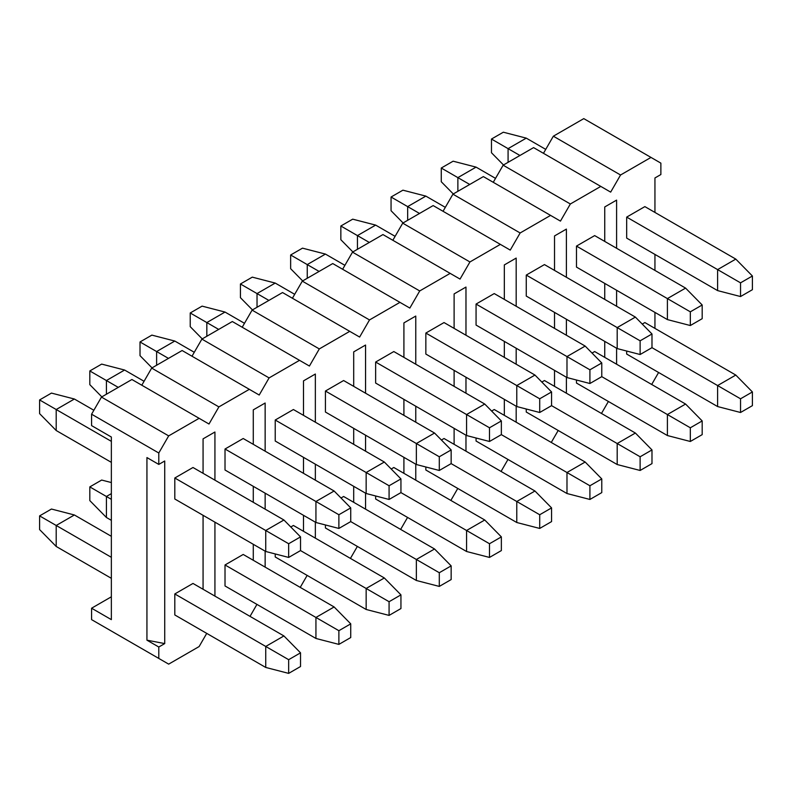 <?xml version="1.0" encoding="UTF-8"?>
<svg xmlns="http://www.w3.org/2000/svg" width="792" height="792" viewBox="0 0 792 792"><rect width="100%" height="100%" fill="white"/><g stroke="black" fill="none" stroke-linecap="round" stroke-linejoin="round"><path stroke-width="1.19" d="M39.6 413.632L39.6 399.94L51.46 393.089L39.6 399.94L39.6 413.632L56.202 430.521L39.6 413.632M265.736 551.489L174.804 499L265.736 551.489L288.664 557.429L265.736 551.489L265.736 530.491L265.736 551.489M111.355 462.36L56.202 430.521L111.355 462.36M300.524 550.579L288.664 557.429L300.524 550.579L300.524 536.887L288.664 543.738L288.664 557.429L288.664 543.738L174.804 478.002L288.664 543.738L300.524 536.887L300.524 550.579L366.151 588.476L366.151 609.474L275.22 556.974L366.151 609.474L389.08 615.404L366.151 609.474L366.151 588.476L300.524 550.579M111.355 441.362L56.202 409.523L56.202 430.521L56.202 409.523L39.6 399.94L56.202 409.523L74.389 399.019L51.46 393.089L74.389 399.019L93.862 410.266L74.389 399.019L56.202 409.523L111.355 441.362M192.991 467.498L283.922 519.997L300.524 536.887L283.922 519.997L265.736 530.491L283.922 519.997L192.991 467.498L174.804 478.002L192.991 467.498M89.813 384.645L89.813 370.953L101.673 364.102L89.813 370.953L89.813 384.645L101.831 396.871L89.813 384.645M315.939 522.502L225.017 470.012L315.939 522.502L338.877 528.442L315.939 522.502L315.939 501.504L315.939 522.502M350.737 521.591L338.877 528.442L350.737 521.591L350.737 507.9L338.877 514.741L338.877 528.442L338.877 514.741L225.017 449.014L338.877 514.741L350.737 507.9L350.737 521.591M118.275 387.387L106.415 380.536L106.415 394.228L106.415 380.536L89.813 370.953L106.415 380.536L124.601 370.032L101.673 364.102L124.601 370.032L144.065 381.279L124.601 370.032L106.415 380.536L118.275 387.387M243.203 438.511L334.125 491.01L350.737 507.9L334.125 491.01L315.939 501.504L334.125 491.01L243.203 438.511L225.017 449.014L243.203 438.511M140.016 355.657L140.016 341.966L151.876 335.115L140.016 341.966L140.016 355.657L152.044 367.884L140.016 355.657M366.151 493.515L275.22 441.025L366.151 493.515L389.08 499.455L366.151 493.515L366.151 472.517L366.151 493.515M400.94 492.604L389.08 499.455L400.94 492.604L400.94 478.913L389.08 485.753L389.08 499.455L389.08 485.753L275.22 420.027L389.08 485.753L400.94 478.913L400.94 492.604L466.567 530.491L466.567 551.499L375.636 499L466.567 551.499L489.496 557.429L466.567 551.499L466.567 530.491L400.94 492.604M168.478 358.4L156.618 351.549L156.618 365.241L156.618 351.549L140.016 341.966L156.618 351.549L174.804 341.045L151.876 335.115L174.804 341.045L194.278 352.292L174.804 341.045L156.618 351.549L168.478 358.4M293.406 409.523L384.338 462.023L400.94 478.913L384.338 462.023L366.151 472.517L384.338 462.023L293.406 409.523L275.22 420.027L293.406 409.523M190.228 326.67L190.228 312.979L202.089 306.128L190.228 312.979L190.228 326.67L202.247 338.897L190.228 326.67M416.364 464.528L325.433 412.038L416.364 464.528L439.293 470.468L416.364 464.528L416.364 443.53L416.364 464.528M451.153 463.617L439.293 470.468L451.153 463.617L451.153 449.925L439.293 456.766L439.293 470.468L439.293 456.766L325.433 391.03L439.293 456.766L451.153 449.925L451.153 463.617L516.78 501.504L516.78 522.512L425.849 470.012L516.78 522.512L539.708 528.442L516.78 522.512L516.78 501.504L451.153 463.617M218.691 329.413L206.831 322.562L206.831 336.253L206.831 322.562L190.228 312.979L206.831 322.562L225.017 312.058L202.089 306.128L225.017 312.058L244.48 323.304L225.017 312.058L206.831 322.562L218.691 329.413M343.619 380.536L434.551 433.036L451.153 449.925L434.551 433.036L416.364 443.53L434.551 433.036L343.619 380.536L325.433 391.03L343.619 380.536M240.431 297.683L240.431 283.991L252.292 277.141L240.431 283.991L240.431 297.683L252.46 309.91L240.431 297.683M466.567 435.541L375.636 383.051L466.567 435.541L489.496 441.481L466.567 435.541L466.567 414.543L466.567 435.541M501.356 434.63L489.496 441.481L501.356 434.63L501.356 420.938L489.496 427.779L489.496 441.481L489.496 427.779L375.636 362.043L489.496 427.779L501.356 420.938L501.356 434.63L566.983 472.517L566.983 493.525L476.061 441.025L566.983 493.525L589.911 499.455L566.983 493.525L566.983 472.517L501.356 434.63M268.894 300.416L257.034 293.575L257.034 307.266L257.034 293.575L240.431 283.991L257.034 293.575L275.22 283.071L252.292 277.141L275.22 283.071L294.693 294.317L275.22 283.071L257.034 293.575L268.894 300.416M393.822 351.549L484.753 404.049L501.356 420.938L484.753 404.049L466.567 414.543L484.753 404.049L393.822 351.549L375.636 362.043L393.822 351.549M290.644 268.696L290.644 254.994L302.504 248.153L290.644 254.994L290.644 268.696L302.663 280.922L290.644 268.696M516.78 406.553L425.849 354.064L516.78 406.553L539.708 412.493L516.78 406.553L516.78 385.555L516.78 406.553M551.569 405.643L539.708 412.493L551.569 405.643L551.569 391.951L539.708 398.792L539.708 412.493L539.708 398.792L425.849 333.056L539.708 398.792L551.569 391.951L551.569 405.643L617.196 443.53L617.196 464.538L526.264 412.038L617.196 464.538L640.124 470.468L617.196 464.538L617.196 443.53L551.569 405.643M319.107 271.428L307.247 264.587L307.247 278.279L307.247 264.587L290.644 254.994L307.247 264.587L325.433 254.083L302.504 248.153L325.433 254.083L344.906 265.33L325.433 254.083L307.247 264.587L319.107 271.428M444.035 322.562L534.966 375.062L551.569 391.951L534.966 375.062L516.78 385.555L534.966 375.062L444.035 322.562L425.849 333.056L444.035 322.562M340.847 239.709L340.847 226.007L352.707 219.166L340.847 226.007L340.847 239.709L352.876 251.935L340.847 239.709M566.983 377.566L476.061 325.076L566.983 377.566L589.911 383.506L566.983 377.566L566.983 356.568L566.983 377.566M601.772 376.655L589.911 383.506L601.772 376.655L601.772 362.964L589.911 369.805L589.911 383.506L589.911 369.805L476.061 304.069L589.911 369.805L601.772 362.964L601.772 376.655L667.399 414.543L667.399 435.541L576.477 383.051L667.399 435.541L690.327 441.481L667.399 435.541L667.399 414.543L601.772 376.655M369.31 242.441L357.449 235.6L357.449 249.292L357.449 235.6L340.847 226.007L357.449 235.6L375.636 225.096L352.707 219.166L375.636 225.096L395.109 236.343L375.636 225.096L357.449 235.6L369.31 242.441M494.238 293.575L585.169 346.074L601.772 362.964L585.169 346.074L566.983 356.568L585.169 346.074L494.238 293.575L476.061 304.069L494.238 293.575M391.06 210.721L391.06 197.02L402.92 190.179L391.06 197.02L391.06 210.721L403.078 222.948L391.06 210.721M617.196 348.579L526.264 296.079L617.196 348.579L640.124 354.519L617.196 348.579L617.196 327.581L617.196 348.579M651.984 347.668L640.124 354.519L651.984 347.668L651.984 333.977L640.124 340.817L640.124 354.519L640.124 340.817L526.264 275.081L640.124 340.817L651.984 333.977L651.984 347.668L717.611 385.555L717.611 406.553L626.68 354.064L717.611 406.553L740.54 412.493L717.611 406.553L717.611 385.555L651.984 347.668M419.522 213.454L407.662 206.613L407.662 220.305L407.662 206.613L391.06 197.02L407.662 206.613L425.849 196.109L402.92 190.179L425.849 196.109L445.322 207.355L425.849 196.109L407.662 206.613L419.522 213.454M544.451 264.587L635.382 317.087L651.984 333.977L635.382 317.087L617.196 327.581L635.382 317.087L544.451 264.587L526.264 275.081L544.451 264.587M441.263 181.734L441.263 168.033L453.123 161.192L441.263 168.033L441.263 181.734L453.291 193.961L441.263 181.734M667.399 319.592L576.477 267.092L667.399 319.592L690.327 325.532L667.399 319.592L667.399 298.594L667.399 319.592M702.187 318.681L690.327 325.532L702.187 318.681L702.187 304.989L690.327 311.83L690.327 325.532L690.327 311.83L576.477 246.094L690.327 311.83L702.187 304.989L702.187 318.681M469.735 184.467L457.875 177.626L457.875 191.317L457.875 177.626L441.263 168.033L457.875 177.626L476.061 167.122L453.123 161.192L476.061 167.122L495.525 178.368L476.061 167.122L457.875 177.626L469.735 184.467M594.663 235.6L685.585 288.1L702.187 304.989L685.585 288.1L667.399 298.594L685.585 288.1L594.663 235.6L576.477 246.094L594.663 235.6M491.476 152.747L491.476 139.045L503.336 132.205L491.476 139.045L491.476 152.747L503.494 164.974L491.476 152.747M717.611 290.605L626.68 238.105L717.611 290.605L740.54 296.545L717.611 290.605L717.611 269.607L717.611 290.605M752.4 289.694L740.54 296.545L752.4 289.694L752.4 276.002L740.54 282.843L740.54 296.545L740.54 282.843L626.68 217.107L740.54 282.843L752.4 276.002L752.4 289.694M519.938 155.48L508.078 148.639L508.078 162.33L508.078 148.639L491.476 139.045L508.078 148.639L526.264 138.135L503.336 132.205L526.264 138.135L545.737 149.381L526.264 138.135L508.078 148.639L519.938 155.48M644.866 206.613L735.798 259.103L752.4 276.002L735.798 259.103L717.611 269.607L735.798 259.103L644.866 206.613L626.68 217.107L644.866 206.613M39.6 529.581L39.6 515.889L51.46 509.038L39.6 515.889L39.6 529.581L56.202 546.47L39.6 529.581M265.736 667.448L174.804 614.948L265.736 667.448L288.664 673.378L265.736 667.448L265.736 646.45L265.736 667.448M111.355 578.318L56.202 546.47L111.355 578.318M300.524 666.527L288.664 673.378L300.524 666.527L300.524 652.836L288.664 659.687L288.664 673.378L288.664 659.687L174.804 593.951L288.664 659.687L300.524 652.836L300.524 666.527M111.355 557.311L56.202 525.472L56.202 546.47L56.202 525.472L39.6 515.889L56.202 525.472L74.389 514.978L51.46 509.038L74.389 514.978L111.355 536.313L74.389 514.978L56.202 525.472L111.355 557.311M192.991 583.447L283.922 635.946L300.524 652.836L283.922 635.946L265.736 646.45L283.922 635.946L192.991 583.447L174.804 593.951L192.991 583.447M89.813 500.593L89.813 486.902L101.673 480.051L89.813 486.902L89.813 500.593L106.415 517.483L89.813 500.593M315.939 638.461L225.017 585.961L315.939 638.461L338.877 644.391L315.939 638.461L315.939 617.463L315.939 638.461M111.355 520.344L106.415 517.483L111.355 520.344M350.737 637.54L338.877 644.391L350.737 637.54L350.737 623.848L338.877 630.699L338.877 644.391L338.877 630.699L225.017 564.963L338.877 630.699L350.737 623.848L350.737 637.54M111.355 499.336L106.415 496.485L106.415 517.483L106.415 496.485L89.813 486.902L106.415 496.485L111.355 493.634L106.415 496.485L111.355 499.336M111.355 482.556L101.673 480.051L111.355 482.556M243.203 554.459L334.125 606.959L350.737 623.848L334.125 606.959L315.939 617.463L334.125 606.959L243.203 554.459L225.017 564.963L243.203 554.459M400.94 608.553L389.08 615.404L400.94 608.553L400.94 594.861L389.08 601.712L389.08 615.404L389.08 601.712L366.151 588.476L389.08 601.712L400.94 594.861L400.94 608.553M293.406 525.472L384.338 577.972L400.94 594.861L384.338 577.972L366.151 588.476L384.338 577.972L293.406 525.472L290.793 526.987L293.406 525.472M416.364 580.486L325.433 527.987L416.364 580.486L439.293 586.417L416.364 580.486L416.364 559.489L416.364 580.486M451.153 579.566L439.293 586.417L451.153 579.566L451.153 565.874L439.293 572.725L439.293 586.417L439.293 572.725L350.727 521.591L439.293 572.725L451.153 565.874L451.153 579.566M343.619 496.485L434.551 548.985L451.153 565.874L434.551 548.985L416.364 559.489L434.551 548.985L343.619 496.485L341.005 498L343.619 496.485M501.356 550.579L489.496 557.429L501.356 550.579L501.356 536.887L489.496 543.738L489.496 557.429L489.496 543.738L466.567 530.491L489.496 543.738L501.356 536.887L501.356 550.579M393.822 467.498L484.753 519.997L501.356 536.887L484.753 519.997L466.567 530.491L484.753 519.997L393.822 467.498L391.208 469.012L393.822 467.498M551.569 521.591L539.708 528.442L551.569 521.591L551.569 507.9L539.708 514.75L539.708 528.442L539.708 514.75L516.78 501.504L539.708 514.75L551.569 507.9L551.569 521.591M444.035 438.511L534.966 491.01L551.569 507.9L534.966 491.01L516.78 501.504L534.966 491.01L444.035 438.511L441.421 440.025L444.035 438.511M601.772 492.604L589.911 499.455L601.772 492.604L601.772 478.913L589.911 485.763L589.911 499.455L589.911 485.763L566.983 472.517L589.911 485.763L601.772 478.913L601.772 492.604M494.238 409.523L585.169 462.023L601.772 478.913L585.169 462.023L566.983 472.517L585.169 462.023L494.238 409.523L491.624 411.038L494.238 409.523M651.984 463.617L640.124 470.468L651.984 463.617L651.984 449.925L640.124 456.776L640.124 470.468L640.124 456.776L617.196 443.53L640.124 456.776L651.984 449.925L651.984 463.617M544.451 380.536L635.382 433.036L651.984 449.925L635.382 433.036L617.196 443.53L635.382 433.036L544.451 380.536L541.837 382.051L544.451 380.536M702.187 434.63L690.327 441.481L702.187 434.63L702.187 420.938L690.327 427.789L690.327 441.481L690.327 427.789L667.399 414.543L690.327 427.789L702.187 420.938L702.187 434.63M594.663 351.549L685.585 404.049L702.187 420.938L685.585 404.049L667.399 414.543L685.585 404.049L594.663 351.549L592.04 353.064L594.663 351.549M752.4 405.643L740.54 412.493L752.4 405.643L752.4 391.951L740.54 398.802L740.54 412.493L740.54 398.802L717.611 385.555L740.54 398.802L752.4 391.951L752.4 405.643M644.866 322.562L735.798 375.062L752.4 391.951L735.798 375.062L717.611 385.555L735.798 375.062L644.866 322.562L642.253 324.077L644.866 322.562M660.874 163.132L660.874 174.537L654.944 177.962L660.874 174.537L660.874 163.132L650.994 157.42L620.552 175.002L610.672 192.119L600.791 186.407L570.349 203.99L560.459 221.107L550.579 215.394L520.136 232.977L510.256 250.094L500.366 244.381L469.933 261.964L460.043 279.081L450.163 273.369L419.72 290.951L409.84 308.068L399.95 302.356L369.508 319.938L359.627 337.055L349.747 331.343L319.305 348.925L309.425 366.043L299.534 360.33L269.092 377.913L259.212 395.03L249.332 389.327L218.889 406.9L208.999 424.017L199.119 418.315L168.676 435.887L158.796 453.004L158.796 464.419L146.936 457.568L146.936 640.174L164.726 643.589L164.726 460.993L158.796 464.419L164.726 460.993L164.726 643.589L158.796 647.014L158.796 658.429L168.676 664.132L199.119 646.559L206.732 633.382L199.119 646.559L168.676 664.132L158.796 658.429L158.796 647.014L146.936 640.174L146.936 457.568L158.796 464.419L158.796 453.004L168.676 435.887L199.119 418.315L208.999 424.017L218.889 406.9L151.678 368.092L182.12 350.519L151.678 368.092L141.798 385.219L151.678 368.092L218.889 406.9L249.332 389.327L182.12 350.519L259.212 395.03L269.092 377.913L201.891 339.105L232.333 321.532L201.891 339.105L192.001 356.222L201.891 339.105L269.092 377.913L299.534 360.33L232.333 321.532L309.425 366.043L319.305 348.925L252.094 310.118L282.536 292.545L252.094 310.118L242.213 327.235L252.094 310.118L319.305 348.925L349.747 331.343L282.536 292.545L359.627 337.055L369.508 319.938L302.306 281.13L332.749 263.558L302.306 281.13L292.416 298.247L302.306 281.13L369.508 319.938L399.95 302.356L332.749 263.558L409.84 308.068L419.72 290.951L352.509 252.143L382.952 234.571L352.509 252.143L342.629 269.26L352.509 252.143L419.72 290.951L450.163 273.369L382.952 234.571L460.043 279.081L469.933 261.964L402.722 223.156L433.165 205.583L402.722 223.156L392.842 240.273L402.722 223.156L469.933 261.964L500.366 244.381L433.165 205.583L510.256 250.094L520.136 232.977L452.925 194.169L483.368 176.596L452.925 194.169L443.045 211.286L452.925 194.169L520.136 232.977L550.579 215.394L483.368 176.596L560.459 221.107L570.349 203.99L503.138 165.181L533.58 147.609L503.138 165.181L493.258 182.299L503.138 165.181L570.349 203.99L600.791 186.407L533.58 147.609L610.672 192.119L620.552 175.002L553.351 136.194L583.783 118.622L553.351 136.194L543.461 153.311L553.351 136.194L620.552 175.002L650.994 157.42L583.783 118.622L660.874 163.132M616.602 200.109L604.741 206.95L616.602 200.109L616.602 248.262L616.602 200.109M566.389 229.096L554.529 235.937L566.389 229.096L566.389 277.25L566.389 229.096M516.186 258.083L504.326 264.924L516.186 258.083L516.186 306.237L516.186 258.083M465.973 287.07L454.113 293.911L465.973 287.07L465.973 335.224L465.973 287.07M415.77 316.058L403.91 322.898L415.77 316.058L415.77 364.211L415.77 316.058M365.558 345.045L353.697 351.886L365.558 345.045L365.558 393.208L365.558 345.045M315.355 374.032L303.494 380.873L315.355 374.032L315.355 422.195L315.355 374.032M265.142 403.019L253.282 409.87L265.142 403.019L265.142 451.183L265.142 403.019M214.929 432.006L203.069 438.857L214.929 432.006L214.929 480.17L214.929 432.006M250.025 616.374L256.935 604.395L250.025 616.374M300.227 587.387L307.147 575.408L300.227 587.387M350.44 558.4L357.36 546.421L350.44 558.4M400.643 529.412L407.563 517.433L400.643 529.412M450.856 500.425L457.776 488.446L450.856 500.425M501.059 471.438L507.979 459.459L501.059 471.438M551.272 442.451L558.192 430.472L551.272 442.451M601.474 413.464L608.395 401.475L601.474 413.464M651.687 384.476L658.607 372.488L651.687 384.476M654.944 328.383L654.944 312.404L654.944 328.383M654.944 270.409L654.944 254.43L654.944 270.409M654.944 212.434L654.944 177.962L654.944 212.434M214.929 522.166L214.929 596.119L214.929 522.166M203.069 589.268L203.069 515.315L203.069 589.268M203.069 473.319L203.069 438.857L203.069 473.319M174.804 499L174.804 478.002L174.804 499M174.804 614.948L174.804 593.951L174.804 614.948M265.142 493.178L265.142 509.157L265.142 493.178M265.142 551.153L265.142 567.131L265.142 551.153M253.282 560.281L253.282 544.302L253.282 560.281M253.282 502.306L253.282 486.328L253.282 502.306M253.282 444.332L253.282 409.87L253.282 444.332M225.017 470.012L225.017 449.014L225.017 470.012M225.017 585.961L225.017 564.963L225.017 585.961M315.355 464.191L315.355 480.17L315.355 464.191M315.355 522.166L315.355 538.144L315.355 522.166M303.494 531.293L303.494 515.315L303.494 531.293M303.494 473.319L303.494 457.34L303.494 473.319M303.494 415.345L303.494 380.873L303.494 415.345M275.22 441.025L275.22 420.027L275.22 441.025M275.22 556.974L275.22 553.945L275.22 556.974M365.558 435.204L365.558 451.183L365.558 435.204M365.558 493.178L365.558 509.157L365.558 493.178M353.697 502.306L353.697 486.328L353.697 502.306M353.697 444.332L353.697 428.353L353.697 444.332M353.697 386.357L353.697 351.886L353.697 386.357M325.433 412.038L325.433 391.03L325.433 412.038M325.433 527.987L325.433 524.957L325.433 527.987M415.77 406.217L415.77 422.195L415.77 406.217M415.77 464.191L415.77 480.17L415.77 464.191M403.91 473.319L403.91 457.34L403.91 473.319M403.91 415.345L403.91 399.366L403.91 415.345M403.91 357.37L403.91 322.898L403.91 357.37M375.636 383.051L375.636 362.043L375.636 383.051M375.636 499L375.636 495.97L375.636 499M465.973 377.23L465.973 393.208L465.973 377.23M465.973 435.204L465.973 451.183L465.973 435.204M454.113 444.332L454.113 428.353L454.113 444.332M454.113 386.357L454.113 370.379L454.113 386.357M454.113 328.383L454.113 293.911L454.113 328.383M425.849 354.064L425.849 333.056L425.849 354.064M425.849 470.012L425.849 466.983L425.849 470.012M516.186 348.242L516.186 364.211L516.186 348.242M516.186 406.217L516.186 422.195L516.186 406.217M504.326 415.345L504.326 399.366L504.326 415.345M504.326 357.37L504.326 341.392L504.326 357.37M504.326 299.396L504.326 264.924L504.326 299.396M476.061 325.076L476.061 304.069L476.061 325.076M476.061 441.025L476.061 437.996L476.061 441.025M566.389 319.255L566.389 335.224L566.389 319.255M566.389 377.23L566.389 393.208L566.389 377.23M554.529 386.357L554.529 370.379L554.529 386.357M554.529 328.383L554.529 312.404L554.529 328.383M554.529 270.409L554.529 235.937L554.529 270.409M526.264 296.079L526.264 275.081L526.264 296.079M526.264 412.038L526.264 409.009L526.264 412.038M616.602 290.268L616.602 306.237L616.602 290.268M616.602 348.242L616.602 364.221L616.602 348.242M604.741 357.37L604.741 341.392L604.741 357.37M604.741 299.396L604.741 283.417L604.741 299.396M604.741 241.421L604.741 206.95L604.741 241.421M576.477 267.092L576.477 246.094L576.477 267.092M576.477 383.051L576.477 380.021L576.477 383.051M626.68 238.105L626.68 217.107L626.68 238.105M626.68 354.064L626.68 351.034L626.68 354.064M111.355 619.631L111.355 437.026L91.585 425.611L91.585 414.206L101.475 397.079L131.908 379.507L199.119 418.315L131.908 379.507L101.475 397.079L168.676 435.887L101.475 397.079L91.585 414.206L158.796 453.004L91.585 414.206L91.585 425.611L111.355 437.026L111.355 619.631L91.585 608.216L91.585 619.631L168.676 664.132L91.585 619.631L91.585 608.216L111.355 596.802L91.585 608.216L111.355 619.631M146.936 640.174L158.796 647.014L164.726 643.589L146.936 640.174"/></g></svg>

